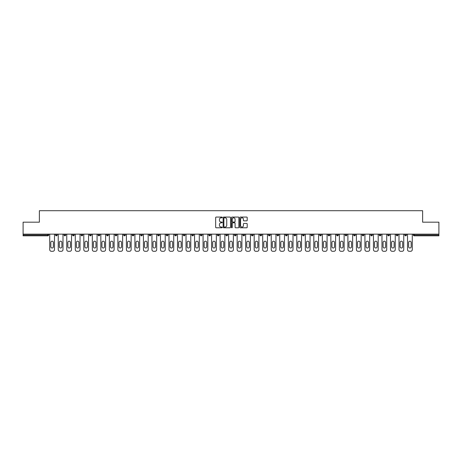 <?xml version="1.0" encoding="UTF-8"?>
<svg xmlns="http://www.w3.org/2000/svg" width="462" height="462" viewBox="0 0 462 462"><rect width="100%" height="100%" fill="white"/><g stroke="black" fill="none" stroke-linecap="round" stroke-linejoin="round"><path stroke-width="0.69" d="M222.262 217.44A0.375 0.375 0 0 0 221.887 217.065L216.193 217.065A0.537 0.537 0 0 0 215.656 217.602L215.656 227.252A0.537 0.537 0 0 0 216.193 227.789L221.887 227.789A0.375 0.375 0 0 0 222.262 227.414A0.375 0.375 0 0 0 221.887 227.038L221.148 227.038A1.715 1.715 0 0 1 219.433 225.323L219.433 224.515A1.715 1.715 0 0 1 221.148 222.8L221.887 222.8A0.375 0.375 0 0 0 222.262 222.424A0.375 0.375 0 0 0 221.887 222.049L221.148 222.049A1.715 1.715 0 0 1 219.433 220.334L219.433 219.531A1.715 1.715 0 0 1 221.148 217.816L221.887 217.816A0.375 0.375 0 0 0 222.262 217.44M246.668 220.848A0.537 0.537 0 0 0 247.199 220.31L247.199 217.602A0.537 0.537 0 0 0 246.668 217.065L240.338 217.065A0.537 0.537 0 0 0 239.807 217.602L239.807 227.252A0.537 0.537 0 0 0 240.338 227.789L246.668 227.789A0.537 0.537 0 0 0 247.199 227.252L247.199 223.983A0.537 0.537 0 0 0 246.668 223.446L243.959 223.446A0.537 0.537 0 0 0 243.422 223.983L243.422 225.6A1.432 1.432 0 0 1 241.99 227.038A1.432 1.432 0 0 1 240.558 225.6L240.558 219.248A1.432 1.432 0 0 1 241.99 217.816A1.432 1.432 0 0 1 243.422 219.248L243.422 220.31A0.537 0.537 0 0 0 243.959 220.848L246.668 220.848M23.1 234.142L23.1 222.182L39.374 222.182L39.374 210.712L422.626 210.712L422.626 222.182L438.9 222.182L438.9 234.142L23.1 234.142L23.1 235.014L47.84 235.014L47.84 234.142M230.532 217.602A0.537 0.537 0 0 0 229.995 217.065L223.672 217.065A0.537 0.537 0 0 0 223.134 217.602L223.134 227.252A0.537 0.537 0 0 0 223.672 227.789L229.995 227.789A0.537 0.537 0 0 0 230.532 227.252L230.532 217.602M232.005 217.065L238.328 217.065A0.537 0.537 0 0 1 238.866 217.602L238.866 227.252A0.537 0.537 0 0 1 238.328 227.789L235.626 227.789A0.537 0.537 0 0 1 235.089 227.252L235.089 223.337A0.537 0.537 0 0 0 234.552 222.8L232.756 222.8A0.537 0.537 0 0 0 232.219 223.337L232.219 227.414A0.375 0.375 0 0 1 231.843 227.789A0.375 0.375 0 0 1 231.468 227.414L231.468 217.602A0.537 0.537 0 0 1 232.005 217.065M48.66 234.142L48.66 235.014A0.82 0.82 0 0 1 47.84 235.834L23.1 235.834L23.1 235.014M438.9 234.142L438.9 235.834L414.16 235.834A0.82 0.82 0 0 1 413.34 235.014L413.34 234.142M57.178 234.142L57.178 235.014L55.538 235.014A0.82 0.82 0 0 0 56.358 235.834A0.82 0.82 0 0 1 55.538 235.014L55.538 234.142M47.84 235.834A0.82 0.82 0 0 0 48.66 235.014L47.84 235.014L47.84 235.834M64.056 234.142L64.056 235.014L64.056 234.142M65.696 234.142L65.696 235.014L65.696 234.142M74.215 234.142L74.215 235.014L72.574 235.014A0.82 0.82 0 0 0 73.394 235.834A0.82 0.82 0 0 1 72.574 235.014L72.574 234.142M81.098 234.142L81.098 235.014L81.098 234.142M82.733 234.142L82.733 235.014L82.733 234.142M89.616 234.142L89.616 235.014L89.616 234.142M91.251 234.142L91.251 235.014L91.251 234.142M99.775 234.142L99.775 235.014A0.82 0.82 0 0 1 98.955 235.834A0.82 0.82 0 0 1 98.135 235.014L98.135 234.142M106.653 235.014L108.293 235.014L108.293 234.142L108.293 235.014A0.82 0.82 0 0 1 107.473 235.834A0.82 0.82 0 0 1 106.653 235.014L106.653 234.142M115.171 235.014L116.811 235.014L116.811 234.142L116.811 235.014A0.82 0.82 0 0 1 115.991 235.834A0.82 0.82 0 0 1 115.171 235.014L115.171 234.142M125.329 234.142L125.329 235.014A0.82 0.82 0 0 1 124.509 235.834A0.82 0.82 0 0 1 123.689 235.014L123.689 234.142M132.213 235.014L133.847 235.014L133.847 234.142L133.847 235.014A0.82 0.82 0 0 1 133.027 235.834A0.82 0.82 0 0 1 132.213 235.014L132.213 234.142M142.365 234.142L142.365 235.014A0.82 0.82 0 0 1 141.551 235.834A0.82 0.82 0 0 1 140.731 235.014L140.731 234.142M149.249 234.142L149.249 235.014L149.249 234.142M150.889 234.142L150.889 235.014A0.82 0.82 0 0 1 150.069 235.834A0.82 0.82 0 0 1 149.249 235.014L150.889 235.014M157.767 234.142L157.767 235.014L157.767 234.142M159.407 234.142L159.407 235.014A0.82 0.82 0 0 1 158.587 235.834A0.82 0.82 0 0 1 157.767 235.014L159.407 235.014M166.285 235.014L167.925 235.014L167.925 234.142L167.925 235.014A0.82 0.82 0 0 1 167.105 235.834A0.82 0.82 0 0 1 166.285 235.014L166.285 234.142M174.809 235.014L176.444 235.014L176.444 234.142L176.444 235.014A0.82 0.82 0 0 1 175.624 235.834A0.82 0.82 0 0 1 174.809 235.014L174.809 234.142M184.962 234.142L184.962 235.014A0.82 0.82 0 0 1 184.147 235.834A0.82 0.82 0 0 1 183.327 235.014L183.327 234.142M192.666 235.834A0.82 0.82 0 0 0 193.486 235.014L193.486 234.142L193.486 235.014A0.82 0.82 0 0 1 192.666 235.834A0.82 0.82 0 0 1 191.845 235.014L191.845 234.142M202.004 234.142L202.004 235.014A0.82 0.82 0 0 1 201.184 235.834A0.82 0.82 0 0 1 200.364 235.014L200.364 234.142M210.522 234.142L210.522 235.014A0.82 0.82 0 0 1 209.702 235.834A0.82 0.82 0 0 1 208.882 235.014L208.882 234.142M217.4 234.142L217.4 235.014L217.4 234.142M219.04 234.142L219.04 235.014A0.82 0.82 0 0 1 218.22 235.834A0.82 0.82 0 0 1 217.4 235.014L219.04 235.014M225.924 234.142L225.924 235.014L225.924 234.142M227.558 234.142L227.558 235.014A0.82 0.82 0 0 1 226.738 235.834A0.82 0.82 0 0 1 225.924 235.014L227.558 235.014A0.82 0.82 0 0 1 226.738 235.834M234.442 234.142L234.442 235.014L234.442 234.142M236.076 234.142L236.076 235.014A0.82 0.82 0 0 1 235.262 235.834A0.82 0.82 0 0 1 234.442 235.014A0.82 0.82 0 0 0 235.262 235.834A0.82 0.82 0 0 0 236.076 235.014L234.442 235.014A0.82 0.82 0 0 0 235.262 235.834M242.96 234.142L242.96 235.014L242.96 234.142M244.6 234.142L244.6 235.014A0.82 0.82 0 0 1 243.78 235.834A0.82 0.82 0 0 1 242.96 235.014A0.82 0.82 0 0 0 243.78 235.834A0.82 0.82 0 0 0 244.6 235.014L242.96 235.014A0.82 0.82 0 0 0 243.78 235.834M252.298 235.834A0.82 0.82 0 0 0 253.118 235.014L253.118 234.142L253.118 235.014A0.82 0.82 0 0 1 252.298 235.834A0.82 0.82 0 0 1 251.478 235.014L251.478 234.142M261.636 234.142L261.636 235.014L259.996 235.014A0.82 0.82 0 0 0 260.816 235.834A0.82 0.82 0 0 1 259.996 235.014L259.996 234.142M270.154 234.142L270.154 235.014A0.82 0.82 0 0 1 269.334 235.834A0.82 0.82 0 0 1 268.514 235.014L268.514 234.142M277.038 234.142L277.038 235.014L277.038 234.142M278.673 234.142L278.673 235.014L278.673 234.142M287.191 234.142L287.191 235.014A0.82 0.82 0 0 1 286.376 235.834A0.82 0.82 0 0 1 285.556 235.014L285.556 234.142M295.715 234.142L295.715 235.014L294.075 235.014A0.82 0.82 0 0 0 294.895 235.834A0.82 0.82 0 0 1 294.075 235.014L294.075 234.142M304.233 234.142L304.233 235.014A0.82 0.82 0 0 1 303.413 235.834A0.82 0.82 0 0 1 302.593 235.014L302.593 234.142M312.751 234.142L312.751 235.014L311.111 235.014A0.82 0.82 0 0 0 311.931 235.834A0.82 0.82 0 0 1 311.111 235.014L311.111 234.142M321.269 234.142L321.269 235.014A0.82 0.82 0 0 1 320.449 235.834A0.82 0.82 0 0 1 319.635 235.014L319.635 234.142M329.787 234.142L329.787 235.014L328.153 235.014A0.82 0.82 0 0 0 328.973 235.834A0.82 0.82 0 0 1 328.153 235.014L328.153 234.142M338.311 234.142L338.311 235.014A0.82 0.82 0 0 1 337.491 235.834A0.82 0.82 0 0 1 336.671 235.014L336.671 234.142M346.829 234.142L346.829 235.014L345.189 235.014A0.82 0.82 0 0 0 346.009 235.834A0.82 0.82 0 0 1 345.189 235.014L345.189 234.142M355.347 234.142L355.347 235.014L353.707 235.014A0.82 0.82 0 0 0 354.527 235.834A0.82 0.82 0 0 1 353.707 235.014L353.707 234.142M363.865 234.142L363.865 235.014L362.225 235.014A0.82 0.82 0 0 0 363.045 235.834A0.82 0.82 0 0 1 362.225 235.014L362.225 234.142M372.384 234.142L372.384 235.014A0.82 0.82 0 0 1 371.563 235.834A0.82 0.82 0 0 1 370.749 235.014L370.749 234.142M379.267 235.014L380.902 235.014L380.902 234.142L380.902 235.014A0.82 0.82 0 0 1 380.087 235.834A0.82 0.82 0 0 1 379.267 235.014L379.267 234.142M389.426 234.142L389.426 235.014A0.82 0.82 0 0 1 388.606 235.834A0.82 0.82 0 0 1 387.785 235.014L387.785 234.142M397.944 234.142L397.944 235.014L396.304 235.014A0.82 0.82 0 0 0 397.124 235.834A0.82 0.82 0 0 1 396.304 235.014L396.304 234.142M406.462 234.142L406.462 235.014A0.82 0.82 0 0 1 405.642 235.834A0.82 0.82 0 0 1 404.822 235.014L404.822 234.142M56.358 235.834A0.82 0.82 0 0 0 57.178 235.014A0.82 0.82 0 0 1 56.358 235.834A0.82 0.82 0 0 1 55.538 235.014M64.876 235.834A0.82 0.82 0 0 1 64.056 235.014L65.696 235.014A0.82 0.82 0 0 1 64.876 235.834M73.394 235.834A0.82 0.82 0 0 0 74.215 235.014A0.82 0.82 0 0 1 73.394 235.834A0.82 0.82 0 0 1 72.574 235.014M81.913 235.834A0.82 0.82 0 0 1 81.098 235.014A0.82 0.82 0 0 0 81.913 235.834A0.82 0.82 0 0 0 82.733 235.014A0.82 0.82 0 0 1 81.913 235.834A0.82 0.82 0 0 1 81.098 235.014L82.733 235.014M90.436 235.834A0.82 0.82 0 0 1 89.616 235.014A0.82 0.82 0 0 0 90.436 235.834A0.82 0.82 0 0 0 91.251 235.014A0.82 0.82 0 0 1 90.436 235.834A0.82 0.82 0 0 1 89.616 235.014L91.251 235.014M259.996 235.014A0.82 0.82 0 0 0 260.816 235.834A0.82 0.82 0 0 0 261.636 235.014M277.853 235.834A0.82 0.82 0 0 1 277.038 235.014A0.82 0.82 0 0 0 277.853 235.834A0.82 0.82 0 0 0 278.673 235.014A0.82 0.82 0 0 1 277.853 235.834A0.82 0.82 0 0 1 277.038 235.014L278.673 235.014M294.075 235.014A0.82 0.82 0 0 0 294.895 235.834A0.82 0.82 0 0 0 295.715 235.014M311.931 235.834A0.82 0.82 0 0 0 312.751 235.014A0.82 0.82 0 0 1 311.931 235.834A0.82 0.82 0 0 1 311.111 235.014M328.153 235.014A0.82 0.82 0 0 0 328.973 235.834A0.82 0.82 0 0 0 329.787 235.014M337.491 235.834A0.82 0.82 0 0 0 338.311 235.014L336.671 235.014M345.189 235.014A0.82 0.82 0 0 0 346.009 235.834A0.82 0.82 0 0 0 346.829 235.014M353.707 235.014A0.82 0.82 0 0 0 354.527 235.834A0.82 0.82 0 0 0 355.347 235.014M362.225 235.014A0.82 0.82 0 0 0 363.045 235.834A0.82 0.82 0 0 0 363.865 235.014M397.124 235.834A0.82 0.82 0 0 0 397.944 235.014A0.82 0.82 0 0 1 397.124 235.834A0.82 0.82 0 0 1 396.304 235.014M405.642 235.834A0.82 0.82 0 0 0 406.462 235.014L404.822 235.014M224.261 217.816A0.375 0.375 0 0 0 223.885 218.191L223.885 226.663A0.375 0.375 0 0 0 224.261 227.038L225.034 227.038A1.715 1.715 0 0 0 226.75 225.323L226.75 219.531A1.715 1.715 0 0 0 225.034 217.816L224.261 217.816M235.089 219.277A1.432 1.432 0 0 0 233.651 217.845A1.432 1.432 0 0 0 232.219 219.277L232.219 221.517A0.537 0.537 0 0 0 232.756 222.049L234.552 222.049A0.537 0.537 0 0 0 235.089 221.517L235.089 219.277M54.476 234.142L54.476 249.647A1.64 1.64 0 0 1 52.835 251.288L51.363 251.288A1.64 1.64 0 0 1 49.723 249.647L49.723 234.142M50.814 242.469A1.282 1.282 0 0 1 52.096 241.187A1.282 1.282 0 0 1 53.378 242.469L53.378 246.725A1.282 1.282 0 0 1 52.096 248.013A1.282 1.282 0 0 1 50.814 246.725L50.814 242.469M62.994 234.142L62.994 249.647A1.64 1.64 0 0 1 61.354 251.288L59.881 251.288A1.64 1.64 0 0 1 58.241 249.647L58.241 234.142M59.332 242.469A1.282 1.282 0 0 1 60.614 241.187A1.282 1.282 0 0 1 61.902 242.469L61.902 246.725A1.282 1.282 0 0 1 60.614 248.013A1.282 1.282 0 0 1 59.332 246.725L59.332 242.469M71.512 234.142L71.512 249.647A1.64 1.64 0 0 1 69.872 251.288L68.399 251.288A1.64 1.64 0 0 1 66.759 249.647L66.759 234.142M67.85 242.469A1.282 1.282 0 0 1 69.138 241.187A1.282 1.282 0 0 1 70.42 242.469L70.42 246.725A1.282 1.282 0 0 1 69.138 248.013A1.282 1.282 0 0 1 67.85 246.725L67.85 242.469M80.03 234.142L80.03 249.647A1.64 1.64 0 0 1 78.39 251.288L76.917 251.288A1.64 1.64 0 0 1 75.277 249.647L75.277 234.142M76.374 242.469A1.282 1.282 0 0 1 77.656 241.187A1.282 1.282 0 0 1 78.938 242.469L78.938 246.725A1.282 1.282 0 0 1 77.656 248.013A1.282 1.282 0 0 1 76.374 246.725L76.374 242.469M88.548 234.142L88.548 249.647A1.64 1.64 0 0 1 86.914 251.288L85.435 251.288A1.64 1.64 0 0 1 83.801 249.647L83.801 234.142M84.892 242.469A1.282 1.282 0 0 1 86.175 241.187A1.282 1.282 0 0 1 87.457 242.469L87.457 246.725A1.282 1.282 0 0 1 86.175 248.013A1.282 1.282 0 0 1 84.892 246.725L84.892 242.469M97.072 234.142L97.072 249.647A1.64 1.64 0 0 1 95.432 251.288L93.959 251.288A1.64 1.64 0 0 1 92.319 249.647L92.319 234.142M93.411 242.469A1.282 1.282 0 0 1 94.693 241.187A1.282 1.282 0 0 1 95.975 242.469L95.975 246.725A1.282 1.282 0 0 1 94.693 248.013A1.282 1.282 0 0 1 93.411 246.725L93.411 242.469M105.59 234.142L105.59 249.647A1.64 1.64 0 0 1 103.95 251.288L102.477 251.288A1.64 1.64 0 0 1 100.837 249.647L100.837 234.142M101.929 242.469A1.282 1.282 0 0 1 103.211 241.187A1.282 1.282 0 0 1 104.499 242.469L104.499 246.725A1.282 1.282 0 0 1 103.211 248.013A1.282 1.282 0 0 1 101.929 246.725L101.929 242.469M114.108 234.142L114.108 249.647A1.64 1.64 0 0 1 112.468 251.288L110.995 251.288A1.64 1.64 0 0 1 109.355 249.647L109.355 234.142M110.447 242.469A1.282 1.282 0 0 1 111.735 241.187A1.282 1.282 0 0 1 113.017 242.469L113.017 246.725A1.282 1.282 0 0 1 111.735 248.013A1.282 1.282 0 0 1 110.447 246.725L110.447 242.469M122.626 234.142L122.626 249.647A1.64 1.64 0 0 1 120.986 251.288L119.514 251.288A1.64 1.64 0 0 1 117.874 249.647L117.874 234.142M118.965 242.469A1.282 1.282 0 0 1 120.253 241.187A1.282 1.282 0 0 1 121.535 242.469L121.535 246.725A1.282 1.282 0 0 1 120.253 248.013A1.282 1.282 0 0 1 118.965 246.725L118.965 242.469M131.144 234.142L131.144 249.647A1.64 1.64 0 0 1 129.51 251.288L128.032 251.288A1.64 1.64 0 0 1 126.397 249.647L126.397 234.142M127.489 242.469A1.282 1.282 0 0 1 128.771 241.187A1.282 1.282 0 0 1 130.053 242.469L130.053 246.725A1.282 1.282 0 0 1 128.771 248.013A1.282 1.282 0 0 1 127.489 246.725L127.489 242.469M139.663 234.142L139.663 249.647A1.64 1.64 0 0 1 138.028 251.288L136.55 251.288A1.64 1.64 0 0 1 134.916 249.647L134.916 234.142M136.007 242.469A1.282 1.282 0 0 1 137.289 241.187A1.282 1.282 0 0 1 138.571 242.469L138.571 246.725A1.282 1.282 0 0 1 137.289 248.013A1.282 1.282 0 0 1 136.007 246.725L136.007 242.469M148.187 234.142L148.187 249.647A1.64 1.64 0 0 1 146.546 251.288L145.074 251.288A1.64 1.64 0 0 1 143.434 249.647L143.434 234.142M144.525 242.469A1.282 1.282 0 0 1 145.807 241.187A1.282 1.282 0 0 1 147.089 242.469L147.089 246.725A1.282 1.282 0 0 1 145.807 248.013A1.282 1.282 0 0 1 144.525 246.725L144.525 242.469M156.705 234.142L156.705 249.647A1.64 1.64 0 0 1 155.065 251.288L153.592 251.288A1.64 1.64 0 0 1 151.952 249.647L151.952 234.142M153.043 242.469A1.282 1.282 0 0 1 154.325 241.187A1.282 1.282 0 0 1 155.613 242.469L155.613 246.725A1.282 1.282 0 0 1 154.325 248.013A1.282 1.282 0 0 1 153.043 246.725L153.043 242.469M165.223 234.142L165.223 249.647A1.64 1.64 0 0 1 163.583 251.288L162.11 251.288A1.64 1.64 0 0 1 160.47 249.647L160.47 234.142M161.561 242.469A1.282 1.282 0 0 1 162.849 241.187A1.282 1.282 0 0 1 164.131 242.469L164.131 246.725A1.282 1.282 0 0 1 162.849 248.013A1.282 1.282 0 0 1 161.561 246.725L161.561 242.469M173.741 234.142L173.741 249.647A1.64 1.64 0 0 1 172.101 251.288L170.628 251.288A1.64 1.64 0 0 1 168.988 249.647L168.988 234.142M170.085 242.469A1.282 1.282 0 0 1 171.367 241.187A1.282 1.282 0 0 1 172.649 242.469L172.649 246.725A1.282 1.282 0 0 1 171.367 248.013A1.282 1.282 0 0 1 170.085 246.725L170.085 242.469M182.259 234.142L182.259 249.647A1.64 1.64 0 0 1 180.625 251.288L179.146 251.288A1.64 1.64 0 0 1 177.512 249.647L177.512 234.142M178.603 242.469A1.282 1.282 0 0 1 179.885 241.187A1.282 1.282 0 0 1 181.168 242.469L181.168 246.725A1.282 1.282 0 0 1 179.885 248.013A1.282 1.282 0 0 1 178.603 246.725L178.603 242.469M190.777 234.142L190.777 249.647A1.64 1.64 0 0 1 189.143 251.288L187.664 251.288A1.64 1.64 0 0 1 186.03 249.647L186.03 234.142M187.122 242.469A1.282 1.282 0 0 1 188.404 241.187A1.282 1.282 0 0 1 189.686 242.469L189.686 246.725A1.282 1.282 0 0 1 188.404 248.013A1.282 1.282 0 0 1 187.122 246.725L187.122 242.469M199.301 234.142L199.301 249.647A1.64 1.64 0 0 1 197.661 251.288L196.188 251.288A1.64 1.64 0 0 1 194.548 249.647L194.548 234.142M195.64 242.469A1.282 1.282 0 0 1 196.922 241.187A1.282 1.282 0 0 1 198.21 242.469L198.21 246.725A1.282 1.282 0 0 1 196.922 248.013A1.282 1.282 0 0 1 195.64 246.725L195.64 242.469M207.819 234.142L207.819 249.647A1.64 1.64 0 0 1 206.179 251.288L204.706 251.288A1.64 1.64 0 0 1 203.066 249.647L203.066 234.142M204.158 242.469A1.282 1.282 0 0 1 205.44 241.187A1.282 1.282 0 0 1 206.728 242.469L206.728 246.725A1.282 1.282 0 0 1 205.44 248.013A1.282 1.282 0 0 1 204.158 246.725L204.158 242.469M216.337 234.142L216.337 249.647A1.64 1.64 0 0 1 214.697 251.288L213.225 251.288A1.64 1.64 0 0 1 211.584 249.647L211.584 234.142M212.676 242.469A1.282 1.282 0 0 1 213.964 241.187A1.282 1.282 0 0 1 215.246 242.469L215.246 246.725A1.282 1.282 0 0 1 213.964 248.013A1.282 1.282 0 0 1 212.676 246.725L212.676 242.469M224.855 234.142L224.855 249.647A1.64 1.64 0 0 1 223.215 251.288L221.743 251.288A1.64 1.64 0 0 1 220.103 249.647L220.103 234.142M221.2 242.469A1.282 1.282 0 0 1 222.482 241.187A1.282 1.282 0 0 1 223.764 242.469L223.764 246.725A1.282 1.282 0 0 1 222.482 248.013A1.282 1.282 0 0 1 221.2 246.725L221.2 242.469M233.374 234.142L233.374 249.647A1.64 1.64 0 0 1 231.739 251.288L230.261 251.288A1.64 1.64 0 0 1 228.626 249.647L228.626 234.142M229.718 242.469A1.282 1.282 0 0 1 231 241.187A1.282 1.282 0 0 1 232.282 242.469L232.282 246.725A1.282 1.282 0 0 1 231 248.013A1.282 1.282 0 0 1 229.718 246.725L229.718 242.469M241.897 234.142L241.897 249.647A1.64 1.64 0 0 1 240.257 251.288L238.785 251.288A1.64 1.64 0 0 1 237.145 249.647L237.145 234.142M238.236 242.469A1.282 1.282 0 0 1 239.518 241.187A1.282 1.282 0 0 1 240.8 242.469L240.8 246.725A1.282 1.282 0 0 1 239.518 248.013A1.282 1.282 0 0 1 238.236 246.725L238.236 242.469M250.416 234.142L250.416 249.647A1.64 1.64 0 0 1 248.775 251.288L247.303 251.288A1.64 1.64 0 0 1 245.663 249.647L245.663 234.142M246.754 242.469A1.282 1.282 0 0 1 248.036 241.187A1.282 1.282 0 0 1 249.324 242.469L249.324 246.725A1.282 1.282 0 0 1 248.036 248.013A1.282 1.282 0 0 1 246.754 246.725L246.754 242.469M258.934 234.142L258.934 249.647A1.64 1.64 0 0 1 257.294 251.288L255.821 251.288A1.64 1.64 0 0 1 254.181 249.647L254.181 234.142M255.272 242.469A1.282 1.282 0 0 1 256.56 241.187A1.282 1.282 0 0 1 257.842 242.469L257.842 246.725A1.282 1.282 0 0 1 256.56 248.013A1.282 1.282 0 0 1 255.272 246.725L255.272 242.469M267.452 234.142L267.452 249.647A1.64 1.64 0 0 1 265.812 251.288L264.339 251.288A1.64 1.64 0 0 1 262.699 249.647L262.699 234.142M263.79 242.469A1.282 1.282 0 0 1 265.078 241.187A1.282 1.282 0 0 1 266.36 242.469L266.36 246.725A1.282 1.282 0 0 1 265.078 248.013A1.282 1.282 0 0 1 263.79 246.725L263.79 242.469M275.97 234.142L275.97 249.647A1.64 1.64 0 0 1 274.336 251.288L272.857 251.288A1.64 1.64 0 0 1 271.223 249.647L271.223 234.142M272.314 242.469A1.282 1.282 0 0 1 273.596 241.187A1.282 1.282 0 0 1 274.878 242.469L274.878 246.725A1.282 1.282 0 0 1 273.596 248.013A1.282 1.282 0 0 1 272.314 246.725L272.314 242.469M284.488 234.142L284.488 249.647A1.64 1.64 0 0 1 282.854 251.288L281.375 251.288A1.64 1.64 0 0 1 279.741 249.647L279.741 234.142M280.832 242.469A1.282 1.282 0 0 1 282.115 241.187A1.282 1.282 0 0 1 283.397 242.469L283.397 246.725A1.282 1.282 0 0 1 282.115 248.013A1.282 1.282 0 0 1 280.832 246.725L280.832 242.469M293.012 234.142L293.012 249.647A1.64 1.64 0 0 1 291.372 251.288L289.899 251.288A1.64 1.64 0 0 1 288.259 249.647L288.259 234.142M289.351 242.469A1.282 1.282 0 0 1 290.633 241.187A1.282 1.282 0 0 1 291.915 242.469L291.915 246.725A1.282 1.282 0 0 1 290.633 248.013A1.282 1.282 0 0 1 289.351 246.725L289.351 242.469M301.53 234.142L301.53 249.647A1.64 1.64 0 0 1 299.89 251.288L298.417 251.288A1.64 1.64 0 0 1 296.777 249.647L296.777 234.142M297.869 242.469A1.282 1.282 0 0 1 299.151 241.187A1.282 1.282 0 0 1 300.439 242.469L300.439 246.725A1.282 1.282 0 0 1 299.151 248.013A1.282 1.282 0 0 1 297.869 246.725L297.869 242.469M310.048 234.142L310.048 249.647A1.64 1.64 0 0 1 308.408 251.288L306.935 251.288A1.64 1.64 0 0 1 305.295 249.647L305.295 234.142M306.387 242.469A1.282 1.282 0 0 1 307.675 241.187A1.282 1.282 0 0 1 308.957 242.469L308.957 246.725A1.282 1.282 0 0 1 307.675 248.013A1.282 1.282 0 0 1 306.387 246.725L306.387 242.469M318.566 234.142L318.566 249.647A1.64 1.64 0 0 1 316.926 251.288L315.454 251.288A1.64 1.64 0 0 1 313.813 249.647L313.813 234.142M314.911 242.469A1.282 1.282 0 0 1 316.193 241.187A1.282 1.282 0 0 1 317.475 242.469L317.475 246.725A1.282 1.282 0 0 1 316.193 248.013A1.282 1.282 0 0 1 314.911 246.725L314.911 242.469M327.084 234.142L327.084 249.647A1.64 1.64 0 0 1 325.45 251.288L323.972 251.288A1.64 1.64 0 0 1 322.337 249.647L322.337 234.142M323.429 242.469A1.282 1.282 0 0 1 324.711 241.187A1.282 1.282 0 0 1 325.993 242.469L325.993 246.725A1.282 1.282 0 0 1 324.711 248.013A1.282 1.282 0 0 1 323.429 246.725L323.429 242.469M335.603 234.142L335.603 249.647A1.64 1.64 0 0 1 333.968 251.288L332.49 251.288A1.64 1.64 0 0 1 330.856 249.647L330.856 234.142M331.947 242.469A1.282 1.282 0 0 1 333.229 241.187A1.282 1.282 0 0 1 334.511 242.469L334.511 246.725A1.282 1.282 0 0 1 333.229 248.013A1.282 1.282 0 0 1 331.947 246.725L331.947 242.469M344.126 234.142L344.126 249.647A1.64 1.64 0 0 1 342.486 251.288L341.014 251.288A1.64 1.64 0 0 1 339.374 249.647L339.374 234.142M340.465 242.469A1.282 1.282 0 0 1 341.747 241.187A1.282 1.282 0 0 1 343.035 242.469L343.035 246.725A1.282 1.282 0 0 1 341.747 248.013A1.282 1.282 0 0 1 340.465 246.725L340.465 242.469M352.645 234.142L352.645 249.647A1.64 1.64 0 0 1 351.005 251.288L349.532 251.288A1.64 1.64 0 0 1 347.892 249.647L347.892 234.142M348.983 242.469A1.282 1.282 0 0 1 350.265 241.187A1.282 1.282 0 0 1 351.553 242.469L351.553 246.725A1.282 1.282 0 0 1 350.265 248.013A1.282 1.282 0 0 1 348.983 246.725L348.983 242.469M361.163 234.142L361.163 249.647A1.64 1.64 0 0 1 359.523 251.288L358.05 251.288A1.64 1.64 0 0 1 356.41 249.647L356.41 234.142M357.501 242.469A1.282 1.282 0 0 1 358.789 241.187A1.282 1.282 0 0 1 360.071 242.469L360.071 246.725A1.282 1.282 0 0 1 358.789 248.013A1.282 1.282 0 0 1 357.501 246.725L357.501 242.469M369.681 234.142L369.681 249.647A1.64 1.64 0 0 1 368.041 251.288L366.568 251.288A1.64 1.64 0 0 1 364.928 249.647L364.928 234.142M366.025 242.469A1.282 1.282 0 0 1 367.307 241.187A1.282 1.282 0 0 1 368.589 242.469L368.589 246.725A1.282 1.282 0 0 1 367.307 248.013A1.282 1.282 0 0 1 366.025 246.725L366.025 242.469M378.199 234.142L378.199 249.647A1.64 1.64 0 0 1 376.565 251.288L375.086 251.288A1.64 1.64 0 0 1 373.452 249.647L373.452 234.142M374.543 242.469A1.282 1.282 0 0 1 375.825 241.187A1.282 1.282 0 0 1 377.108 242.469L377.108 246.725A1.282 1.282 0 0 1 375.825 248.013A1.282 1.282 0 0 1 374.543 246.725L374.543 242.469M386.723 234.142L386.723 249.647A1.64 1.64 0 0 1 385.083 251.288L383.61 251.288A1.64 1.64 0 0 1 381.97 249.647L381.97 234.142M383.062 242.469A1.282 1.282 0 0 1 384.344 241.187A1.282 1.282 0 0 1 385.626 242.469L385.626 246.725A1.282 1.282 0 0 1 384.344 248.013A1.282 1.282 0 0 1 383.062 246.725L383.062 242.469M395.241 234.142L395.241 249.647A1.64 1.64 0 0 1 393.601 251.288L392.128 251.288A1.64 1.64 0 0 1 390.488 249.647L390.488 234.142M391.58 242.469A1.282 1.282 0 0 1 392.862 241.187A1.282 1.282 0 0 1 394.15 242.469L394.15 246.725A1.282 1.282 0 0 1 392.862 248.013A1.282 1.282 0 0 1 391.58 246.725L391.58 242.469M403.759 234.142L403.759 249.647A1.64 1.64 0 0 1 402.119 251.288L400.646 251.288A1.64 1.64 0 0 1 399.006 249.647L399.006 234.142M400.098 242.469A1.282 1.282 0 0 1 401.386 241.187A1.282 1.282 0 0 1 402.668 242.469L402.668 246.725A1.282 1.282 0 0 1 401.386 248.013A1.282 1.282 0 0 1 400.098 246.725L400.098 242.469M412.277 234.142L412.277 249.647A1.64 1.64 0 0 1 410.637 251.288L409.165 251.288A1.64 1.64 0 0 1 407.524 249.647L407.524 234.142M408.622 242.469A1.282 1.282 0 0 1 409.904 241.187A1.282 1.282 0 0 1 411.186 242.469L411.186 246.725A1.282 1.282 0 0 1 409.904 248.013A1.282 1.282 0 0 1 408.622 246.725L408.622 242.469M414.16 234.142L414.16 235.014L438.9 235.014M413.34 235.014L414.16 235.014L414.16 235.834M99.775 235.014L98.135 235.014M125.329 235.014L123.689 235.014M142.365 235.014L140.731 235.014M184.962 235.014L183.327 235.014M193.486 235.014L191.845 235.014M202.004 235.014L200.364 235.014M210.522 235.014L208.882 235.014M253.118 235.014L251.478 235.014M270.154 235.014L268.514 235.014M287.191 235.014L285.556 235.014M304.233 235.014L302.593 235.014M321.269 235.014L319.635 235.014M372.384 235.014L370.749 235.014M389.426 235.014L387.785 235.014"/></g></svg>
